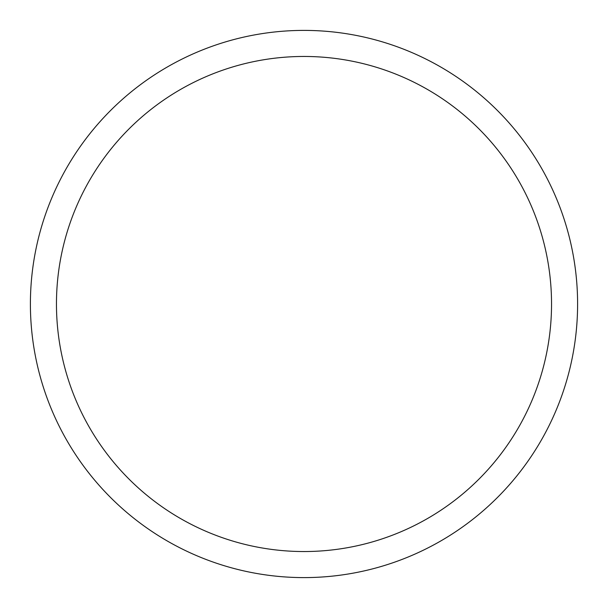 <?xml version="1.0" encoding="UTF-8"?>
<svg xmlns="http://www.w3.org/2000/svg" width="608" height="608" viewBox="0 0 608 608"><rect width="100%" height="100%" fill="white"/><g stroke="black" fill="none" stroke-linecap="round" stroke-linejoin="round"><path stroke-width="0.91" d="M551.54 304A247.54 247.54 0 0 0 304 56.46A247.54 247.54 0 0 0 56.46 304A247.54 247.54 0 0 0 304 551.54A247.54 247.54 0 0 0 551.54 304M30.4 304A273.6 273.6 0 0 1 304 30.4A273.6 273.6 0 0 1 577.6 304A273.6 273.6 0 0 1 304 577.6A273.6 273.6 0 0 1 30.4 304"/></g></svg>
